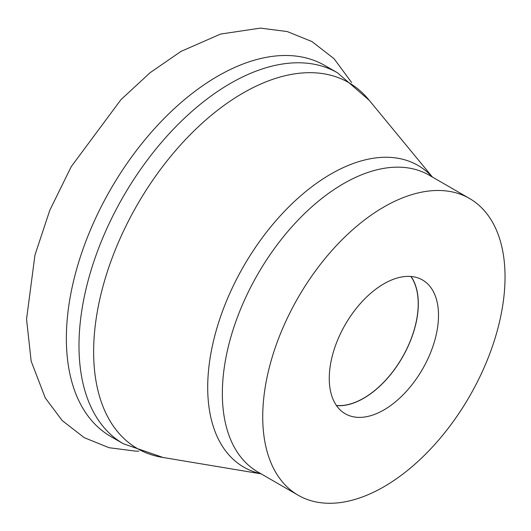 <?xml version="1.0" encoding="UTF-8"?>
<svg xmlns="http://www.w3.org/2000/svg" width="531" height="531" viewBox="0 0 531 531"><rect width="100%" height="100%" fill="white"/><g stroke="black" fill="none" stroke-linecap="round" stroke-linejoin="round"><path stroke-width="0.8" d="M432.466 177.095L368.633 99.589A211.305 121.997 120 0 0 243.045 93.038A211.305 121.997 120 0 0 99.715 299.603A211.305 121.997 120 0 0 162.101 457.324L261.139 473.851M260.933 473.732A174.195 100.571 -60 0 1 213.276 341.878A174.195 100.571 -60 0 1 330.879 174.049A174.195 100.571 -60 0 1 432.267 176.976M217.803 76.125A214.166 123.65 120 0 0 77.891 264.85A214.166 123.65 120 0 0 110.72 436.469L123.345 443.757A214.166 123.65 120 0 1 90.516 272.144A214.166 123.65 120 0 1 230.427 83.413A214.166 123.65 120 0 1 337.51 72.807L324.879 65.519A214.166 123.65 120 0 0 217.803 76.125M383.886 206.99A171.334 98.919 120 0 0 271.952 357.967A171.334 98.919 120 0 0 298.216 495.257A171.334 98.919 120 0 0 383.886 486.774A171.334 98.919 120 0 0 495.815 335.791A171.334 98.919 120 0 0 469.55 198.501A171.334 98.919 120 0 0 383.886 206.99M336.508 405.618A77.241 44.597 120 0 0 363.689 398.29A77.241 44.597 120 0 0 411.067 276.485M383.886 409.945A77.241 44.597 120 0 0 434.345 341.884A77.241 44.597 120 0 0 422.503 279.983A77.241 44.597 120 0 0 383.886 283.813A77.241 44.597 120 0 0 333.422 351.88A77.241 44.597 120 0 0 345.263 413.775A77.241 44.597 120 0 0 383.886 409.945M410.894 276.472A77.101 44.511 -60 0 1 410.914 339.422A77.101 44.511 -60 0 1 363.689 398.177A77.101 44.511 -60 0 1 336.408 405.478M469.55 198.501L429.167 175.184A171.334 98.919 120 0 0 343.497 183.673A171.334 98.919 120 0 0 231.569 334.649A171.334 98.919 120 0 0 257.834 471.946L298.216 495.257M369.271 100.359L337.51 72.807M138.81 451.138L135.817 451.151L109.001 447.706L84.263 437.677L62.213 420.579L45.274 397.938L31.156 361.153L26.55 319.211L34.953 255.059L49.828 210.203L71.273 166.588L120.968 99.642L150.094 72.707L180.985 51.407L220.564 34.07L260.429 28.11L287.238 31.555L311.976 41.584L334.026 58.682L351.635 82.511M163.083 457.483L123.345 443.757"/></g></svg>

